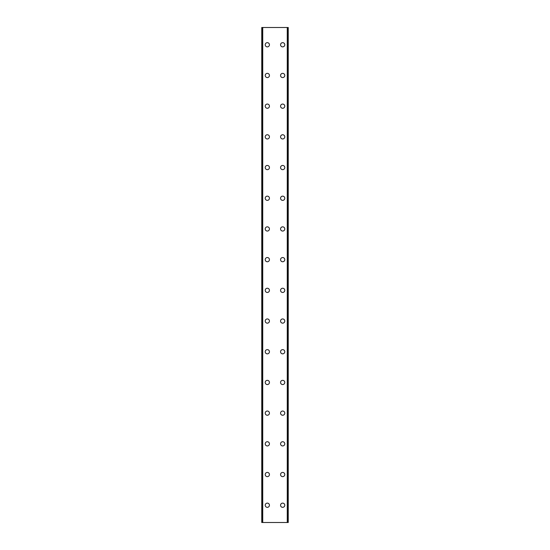 <?xml version="1.0" encoding="UTF-8"?>
<svg xmlns="http://www.w3.org/2000/svg" width="550" height="550" viewBox="0 0 550 550"><rect width="100%" height="100%" fill="white"/><g stroke="black" fill="none" stroke-linecap="round" stroke-linejoin="round"><path stroke-width="0.82" d="M265.217 505.23A2.111 2.111 0 0 1 267.327 503.119A2.111 2.111 0 0 1 269.438 505.23A2.111 2.111 0 0 1 267.327 507.341A2.111 2.111 0 0 1 265.217 505.23M265.217 474.533A2.111 2.111 0 0 1 267.327 472.422A2.111 2.111 0 0 1 269.438 474.533A2.111 2.111 0 0 1 267.327 476.644A2.111 2.111 0 0 1 265.217 474.533M265.217 443.836A2.111 2.111 0 0 1 267.327 441.726A2.111 2.111 0 0 1 269.438 443.836A2.111 2.111 0 0 1 267.327 445.947A2.111 2.111 0 0 1 265.217 443.836M265.217 413.139A2.111 2.111 0 0 1 267.327 411.029A2.111 2.111 0 0 1 269.438 413.139A2.111 2.111 0 0 1 267.327 415.25A2.111 2.111 0 0 1 265.217 413.139M265.217 382.442A2.111 2.111 0 0 1 267.327 380.332A2.111 2.111 0 0 1 269.438 382.442A2.111 2.111 0 0 1 267.327 384.553A2.111 2.111 0 0 1 265.217 382.442M265.217 351.746A2.111 2.111 0 0 1 267.327 349.635A2.111 2.111 0 0 1 269.438 351.746A2.111 2.111 0 0 1 267.327 353.856A2.111 2.111 0 0 1 265.217 351.746M265.217 321.049A2.111 2.111 0 0 1 267.327 318.938A2.111 2.111 0 0 1 269.438 321.049A2.111 2.111 0 0 1 267.327 323.159A2.111 2.111 0 0 1 265.217 321.049M265.217 290.352A2.111 2.111 0 0 1 267.327 288.241A2.111 2.111 0 0 1 269.438 290.352A2.111 2.111 0 0 1 267.327 292.462A2.111 2.111 0 0 1 265.217 290.352M265.217 259.648A2.111 2.111 0 0 1 267.327 257.538A2.111 2.111 0 0 1 269.438 259.648A2.111 2.111 0 0 1 267.327 261.759A2.111 2.111 0 0 1 265.217 259.648M265.217 228.951A2.111 2.111 0 0 1 267.327 226.841A2.111 2.111 0 0 1 269.438 228.951A2.111 2.111 0 0 1 267.327 231.062A2.111 2.111 0 0 1 265.217 228.951M265.217 198.254A2.111 2.111 0 0 1 267.327 196.144A2.111 2.111 0 0 1 269.438 198.254A2.111 2.111 0 0 1 267.327 200.365A2.111 2.111 0 0 1 265.217 198.254M265.217 167.558A2.111 2.111 0 0 1 267.327 165.447A2.111 2.111 0 0 1 269.438 167.558A2.111 2.111 0 0 1 267.327 169.668A2.111 2.111 0 0 1 265.217 167.558M265.217 136.861A2.111 2.111 0 0 1 267.327 134.75A2.111 2.111 0 0 1 269.438 136.861A2.111 2.111 0 0 1 267.327 138.971A2.111 2.111 0 0 1 265.217 136.861M265.217 106.164A2.111 2.111 0 0 1 267.327 104.053A2.111 2.111 0 0 1 269.438 106.164A2.111 2.111 0 0 1 267.327 108.274A2.111 2.111 0 0 1 265.217 106.164M265.217 75.467A2.111 2.111 0 0 1 267.327 73.356A2.111 2.111 0 0 1 269.438 75.467A2.111 2.111 0 0 1 267.327 77.578A2.111 2.111 0 0 1 265.217 75.467M265.217 44.77A2.111 2.111 0 0 1 267.327 42.659A2.111 2.111 0 0 1 269.438 44.77A2.111 2.111 0 0 1 267.327 46.881A2.111 2.111 0 0 1 265.217 44.77M280.562 505.23A2.111 2.111 0 0 1 282.673 503.119A2.111 2.111 0 0 1 284.783 505.23A2.111 2.111 0 0 1 282.673 507.341A2.111 2.111 0 0 1 280.562 505.23M280.562 474.533A2.111 2.111 0 0 1 282.673 472.422A2.111 2.111 0 0 1 284.783 474.533A2.111 2.111 0 0 1 282.673 476.644A2.111 2.111 0 0 1 280.562 474.533M280.562 443.836A2.111 2.111 0 0 1 282.673 441.726A2.111 2.111 0 0 1 284.783 443.836A2.111 2.111 0 0 1 282.673 445.947A2.111 2.111 0 0 1 280.562 443.836M280.562 413.139A2.111 2.111 0 0 1 282.673 411.029A2.111 2.111 0 0 1 284.783 413.139A2.111 2.111 0 0 1 282.673 415.25A2.111 2.111 0 0 1 280.562 413.139M280.562 382.442A2.111 2.111 0 0 1 282.673 380.332A2.111 2.111 0 0 1 284.783 382.442A2.111 2.111 0 0 1 282.673 384.553A2.111 2.111 0 0 1 280.562 382.442M280.562 351.746A2.111 2.111 0 0 1 282.673 349.635A2.111 2.111 0 0 1 284.783 351.746A2.111 2.111 0 0 1 282.673 353.856A2.111 2.111 0 0 1 280.562 351.746M280.562 321.049A2.111 2.111 0 0 1 282.673 318.938A2.111 2.111 0 0 1 284.783 321.049A2.111 2.111 0 0 1 282.673 323.159A2.111 2.111 0 0 1 280.562 321.049M280.562 290.352A2.111 2.111 0 0 1 282.673 288.241A2.111 2.111 0 0 1 284.783 290.352A2.111 2.111 0 0 1 282.673 292.462A2.111 2.111 0 0 1 280.562 290.352M280.562 259.648A2.111 2.111 0 0 1 282.673 257.538A2.111 2.111 0 0 1 284.783 259.648A2.111 2.111 0 0 1 282.673 261.759A2.111 2.111 0 0 1 280.562 259.648M280.562 228.951A2.111 2.111 0 0 1 282.673 226.841A2.111 2.111 0 0 1 284.783 228.951A2.111 2.111 0 0 1 282.673 231.062A2.111 2.111 0 0 1 280.562 228.951M280.562 198.254A2.111 2.111 0 0 1 282.673 196.144A2.111 2.111 0 0 1 284.783 198.254A2.111 2.111 0 0 1 282.673 200.365A2.111 2.111 0 0 1 280.562 198.254M280.562 167.558A2.111 2.111 0 0 1 282.673 165.447A2.111 2.111 0 0 1 284.783 167.558A2.111 2.111 0 0 1 282.673 169.668A2.111 2.111 0 0 1 280.562 167.558M280.562 136.861A2.111 2.111 0 0 1 282.673 134.75A2.111 2.111 0 0 1 284.783 136.861A2.111 2.111 0 0 1 282.673 138.971A2.111 2.111 0 0 1 280.562 136.861M280.562 106.164A2.111 2.111 0 0 1 282.673 104.053A2.111 2.111 0 0 1 284.783 106.164A2.111 2.111 0 0 1 282.673 108.274A2.111 2.111 0 0 1 280.562 106.164M280.562 75.467A2.111 2.111 0 0 1 282.673 73.356A2.111 2.111 0 0 1 284.783 75.467A2.111 2.111 0 0 1 282.673 77.578A2.111 2.111 0 0 1 280.562 75.467M280.562 44.77A2.111 2.111 0 0 1 282.673 42.659A2.111 2.111 0 0 1 284.783 44.77A2.111 2.111 0 0 1 282.673 46.881A2.111 2.111 0 0 1 280.562 44.77M288.152 27.5L261.759 27.5L261.759 522.5L288.241 522.5L288.241 27.5L288.152 522.5M288.241 27.5L288.241 522.5M261.759 522.5L261.759 27.5M262.536 27.5L262.536 522.5M262.735 27.5L262.735 522.5M287.265 27.5L287.265 522.5M287.464 27.5L287.464 522.5M261.848 27.5L261.848 522.5M262.57 27.5L262.57 522.5M287.43 27.5L287.43 522.5"/></g></svg>
